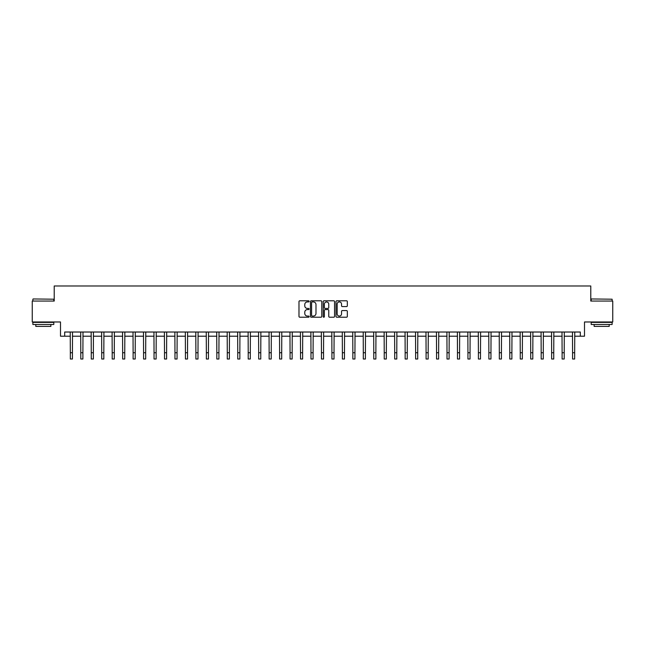 <?xml version="1.0" encoding="UTF-8"?>
<svg xmlns="http://www.w3.org/2000/svg" width="645" height="645" viewBox="0 0 645 645"><rect width="100%" height="100%" fill="white"/><g stroke="black" fill="none" stroke-linecap="round" stroke-linejoin="round"><path stroke-width="0.97" d="M309.108 301.36A0.572 0.572 0 0 0 308.536 300.788L299.804 300.788A0.822 0.822 0 0 0 298.982 301.61L298.982 316.397A0.822 0.822 0 0 0 299.804 317.219L308.536 317.219A0.572 0.572 0 0 0 309.108 316.647A0.572 0.572 0 0 0 308.536 316.066L307.399 316.066A2.628 2.628 0 0 1 304.771 313.438L304.771 312.204A2.628 2.628 0 0 1 307.399 309.576L308.536 309.576A0.572 0.572 0 0 0 309.108 309.003A0.572 0.572 0 0 0 308.536 308.431L307.399 308.431A2.628 2.628 0 0 1 304.771 305.794L304.771 304.569A2.628 2.628 0 0 1 307.399 301.933L308.536 301.933A0.572 0.572 0 0 0 309.108 301.36M346.51 306.577A0.822 0.822 0 0 0 347.333 305.754L347.333 301.61A0.822 0.822 0 0 0 346.51 300.788L336.819 300.788A0.822 0.822 0 0 0 335.997 301.61L335.997 316.397A0.822 0.822 0 0 0 336.819 317.219L346.51 317.219A0.822 0.822 0 0 0 347.333 316.397L347.333 311.382A0.822 0.822 0 0 0 346.51 310.567L342.366 310.567A0.822 0.822 0 0 0 341.544 311.382L341.544 313.873A2.201 2.201 0 0 1 339.343 316.066A2.201 2.201 0 0 1 337.15 313.873L337.15 304.134A2.201 2.201 0 0 1 339.343 301.933A2.201 2.201 0 0 1 341.544 304.134L341.544 305.754A0.822 0.822 0 0 0 342.366 306.577L346.51 306.577M64.685 336.206L64.685 332.022L580.315 332.022L580.315 336.206L584.499 336.206L584.499 321.976L612.75 321.976L612.75 301.054L590.78 301.054L590.78 285.985L54.22 285.985L54.22 301.054L32.25 301.054L32.25 321.976L60.501 321.976L60.501 336.206L70.337 336.206M321.782 301.61A0.822 0.822 0 0 0 320.96 300.788L311.261 300.788A0.822 0.822 0 0 0 310.447 301.61L310.447 316.397A0.822 0.822 0 0 0 311.261 317.219L320.96 317.219A0.822 0.822 0 0 0 321.782 316.397L321.782 301.61M324.04 300.788L333.739 300.788A0.822 0.822 0 0 1 334.553 301.61L334.553 316.397A0.822 0.822 0 0 1 333.739 317.219L329.587 317.219A0.822 0.822 0 0 1 328.765 316.397L328.765 310.398A0.822 0.822 0 0 0 327.942 309.576L325.193 309.576A0.822 0.822 0 0 0 324.37 310.398L324.37 316.647A0.572 0.572 0 0 1 323.798 317.219A0.572 0.572 0 0 1 323.218 316.647L323.218 301.61A0.822 0.822 0 0 1 324.04 300.788M72.425 336.206L80.802 336.206M82.891 336.206L91.259 336.206M93.356 336.206L101.725 336.206M103.821 336.206L112.19 336.206M114.278 336.206L122.655 336.206M124.743 336.206L133.112 336.206M135.208 336.206L143.577 336.206M145.673 336.206L154.042 336.206M156.138 336.206L164.507 336.206M166.595 336.206L174.972 336.206M177.061 336.206L185.429 336.206M187.526 336.206L195.895 336.206M197.991 336.206L206.36 336.206M208.448 336.206L216.825 336.206M218.913 336.206L227.282 336.206M229.378 336.206L237.747 336.206M239.843 336.206L248.212 336.206M250.3 336.206L258.677 336.206M260.765 336.206L269.134 336.206M271.231 336.206L279.599 336.206M281.696 336.206L290.065 336.206M292.153 336.206L300.53 336.206M302.618 336.206L310.987 336.206M313.083 336.206L321.452 336.206M323.548 336.206L331.917 336.206M334.013 336.206L342.382 336.206M344.47 336.206L352.847 336.206M354.935 336.206L363.304 336.206M365.401 336.206L373.769 336.206M375.866 336.206L384.235 336.206M386.323 336.206L394.7 336.206M396.788 336.206L405.157 336.206M407.253 336.206L415.622 336.206M417.718 336.206L426.087 336.206M428.175 336.206L436.552 336.206M438.64 336.206L447.009 336.206M449.105 336.206L457.474 336.206M459.571 336.206L467.939 336.206M470.028 336.206L478.405 336.206M480.493 336.206L488.862 336.206M490.958 336.206L499.327 336.206M501.423 336.206L509.792 336.206M511.888 336.206L520.257 336.206M522.345 336.206L530.722 336.206M532.81 336.206L541.179 336.206M543.275 336.206L551.644 336.206M553.741 336.206L562.109 336.206M564.198 336.206L572.575 336.206M574.663 336.206L580.315 336.206M312.172 301.933A0.572 0.572 0 0 0 311.591 302.513L311.591 315.494A0.572 0.572 0 0 0 312.172 316.066L313.357 316.066A2.628 2.628 0 0 0 315.986 313.438L315.986 304.569A2.628 2.628 0 0 0 313.357 301.933L312.172 301.933M328.765 304.174A2.201 2.201 0 0 0 326.564 301.981A2.201 2.201 0 0 0 324.37 304.174L324.37 307.609A0.822 0.822 0 0 0 325.193 308.431L327.942 308.431A0.822 0.822 0 0 0 328.765 307.609L328.765 304.174M70.241 332.022L70.337 352.742L72.425 352.742L72.53 332.022M70.337 352.742L70.337 359.015L72.425 359.015L72.425 352.742M80.698 332.022L80.802 352.742L82.891 352.742L82.995 332.022M80.802 352.742L80.802 359.015L82.891 359.015L82.891 352.742M91.163 332.022L91.259 352.742L93.356 352.742L93.452 332.022M91.259 352.742L91.259 359.015L93.356 359.015L93.356 352.742M101.628 332.022L101.725 352.742L103.821 352.742L103.918 332.022M101.725 352.742L101.725 359.015L103.821 359.015L103.821 352.742M112.093 332.022L112.19 352.742L114.278 352.742L114.383 332.022M112.19 352.742L112.19 359.015L114.278 359.015L114.278 352.742M33.129 298.958L53.801 299.207L33.129 298.958M43.344 324.491L32.879 324.491L32.879 322.395L53.801 322.395L53.801 324.491L43.344 324.491M50.874 324.491L50.874 326.41L35.806 326.41L35.806 324.491M591.449 298.958L612.121 299.207L591.449 298.958M601.656 324.491L591.199 324.491L591.199 322.395L612.121 322.395L612.121 324.491L601.656 324.491M609.194 324.491L609.194 326.41L594.126 326.41L594.126 324.491M122.55 332.022L122.655 352.742L124.743 352.742L124.848 332.022M122.655 352.742L122.655 359.015L124.743 359.015L124.743 352.742M133.015 332.022L133.112 352.742L135.208 352.742L135.305 332.022M133.112 352.742L133.112 359.015L135.208 359.015L135.208 352.742M143.48 332.022L143.577 352.742L145.673 352.742L145.77 332.022M143.577 352.742L143.577 359.015L145.673 359.015L145.673 352.742M153.945 332.022L154.042 352.742L156.138 352.742L156.235 332.022M154.042 352.742L154.042 359.015L156.138 359.015L156.138 352.742M164.402 332.022L164.507 352.742L166.595 352.742L166.7 332.022M164.507 352.742L164.507 359.015L166.595 359.015L166.595 352.742M174.868 332.022L174.972 352.742L177.061 352.742L177.157 332.022M174.972 352.742L174.972 359.015L177.061 359.015L177.061 352.742M185.333 332.022L185.429 352.742L187.526 352.742L187.622 332.022M185.429 352.742L185.429 359.015L187.526 359.015L187.526 352.742M195.798 332.022L195.895 352.742L197.991 352.742L198.088 332.022M195.895 352.742L195.895 359.015L197.991 359.015L197.991 352.742M206.255 332.022L206.36 352.742L208.448 352.742L208.553 332.022M206.36 352.742L206.36 359.015L208.448 359.015L208.448 352.742M216.72 332.022L216.825 352.742L218.913 352.742L219.01 332.022M216.825 352.742L216.825 359.015L218.913 359.015L218.913 352.742M227.185 332.022L227.282 352.742L229.378 352.742L229.475 332.022M227.282 352.742L227.282 359.015L229.378 359.015L229.378 352.742M237.65 332.022L237.747 352.742L239.843 352.742L239.94 332.022M237.747 352.742L237.747 359.015L239.843 359.015L239.843 352.742M248.115 332.022L248.212 352.742L250.3 352.742L250.405 332.022M248.212 352.742L248.212 359.015L250.3 359.015L250.3 352.742M258.572 332.022L258.677 352.742L260.765 352.742L260.87 332.022M258.677 352.742L258.677 359.015L260.765 359.015L260.765 352.742M269.038 332.022L269.134 352.742L271.231 352.742L271.327 332.022M269.134 352.742L269.134 359.015L271.231 359.015L271.231 352.742M279.503 332.022L279.599 352.742L281.696 352.742L281.792 332.022M279.599 352.742L279.599 359.015L281.696 359.015L281.696 352.742M289.968 332.022L290.065 352.742L292.153 352.742L292.258 332.022M290.065 352.742L290.065 359.015L292.153 359.015L292.153 352.742M300.425 332.022L300.53 352.742L302.618 352.742L302.723 332.022M300.53 352.742L300.53 359.015L302.618 359.015L302.618 352.742M310.89 332.022L310.987 352.742L313.083 352.742L313.18 332.022M310.987 352.742L310.987 359.015L313.083 359.015L313.083 352.742M321.355 332.022L321.452 352.742L323.548 352.742L323.645 332.022M321.452 352.742L321.452 359.015L323.548 359.015L323.548 352.742M331.82 332.022L331.917 352.742L334.013 352.742L334.11 332.022M331.917 352.742L331.917 359.015L334.013 359.015L334.013 352.742M342.277 332.022L342.382 352.742L344.47 352.742L344.575 332.022M342.382 352.742L342.382 359.015L344.47 359.015L344.47 352.742M352.742 332.022L352.847 352.742L354.935 352.742L355.032 332.022M352.847 352.742L352.847 359.015L354.935 359.015L354.935 352.742M363.208 332.022L363.304 352.742L365.401 352.742L365.497 332.022M363.304 352.742L363.304 359.015L365.401 359.015L365.401 352.742M373.673 332.022L373.769 352.742L375.866 352.742L375.962 332.022M373.769 352.742L373.769 359.015L375.866 359.015L375.866 352.742M384.13 332.022L384.235 352.742L386.323 352.742L386.428 332.022M384.235 352.742L384.235 359.015L386.323 359.015L386.323 352.742M394.595 332.022L394.7 352.742L396.788 352.742L396.885 332.022M394.7 352.742L394.7 359.015L396.788 359.015L396.788 352.742M405.06 332.022L405.157 352.742L407.253 352.742L407.35 332.022M405.157 352.742L405.157 359.015L407.253 359.015L407.253 352.742M415.525 332.022L415.622 352.742L417.718 352.742L417.815 332.022M415.622 352.742L415.622 359.015L417.718 359.015L417.718 352.742M425.99 332.022L426.087 352.742L428.175 352.742L428.28 332.022M426.087 352.742L426.087 359.015L428.175 359.015L428.175 352.742M436.447 332.022L436.552 352.742L438.64 352.742L438.745 332.022M436.552 352.742L436.552 359.015L438.64 359.015L438.64 352.742M446.912 332.022L447.009 352.742L449.105 352.742L449.202 332.022M447.009 352.742L447.009 359.015L449.105 359.015L449.105 352.742M457.378 332.022L457.474 352.742L459.571 352.742L459.667 332.022M457.474 352.742L457.474 359.015L459.571 359.015L459.571 352.742M467.843 332.022L467.939 352.742L470.028 352.742L470.132 332.022M467.939 352.742L467.939 359.015L470.028 359.015L470.028 352.742M478.3 332.022L478.405 352.742L480.493 352.742L480.598 332.022M478.405 352.742L478.405 359.015L480.493 359.015L480.493 352.742M488.765 332.022L488.862 352.742L490.958 352.742L491.055 332.022M488.862 352.742L488.862 359.015L490.958 359.015L490.958 352.742M499.23 332.022L499.327 352.742L501.423 352.742L501.52 332.022M499.327 352.742L499.327 359.015L501.423 359.015L501.423 352.742M509.695 332.022L509.792 352.742L511.888 352.742L511.985 332.022M509.792 352.742L509.792 359.015L511.888 359.015L511.888 352.742M520.152 332.022L520.257 352.742L522.345 352.742L522.45 332.022M520.257 352.742L520.257 359.015L522.345 359.015L522.345 352.742M530.617 332.022L530.722 352.742L532.81 352.742L532.907 332.022M530.722 352.742L530.722 359.015L532.81 359.015L532.81 352.742M541.082 332.022L541.179 352.742L543.275 352.742L543.372 332.022M541.179 352.742L541.179 359.015L543.275 359.015L543.275 352.742M551.548 332.022L551.644 352.742L553.741 352.742L553.837 332.022M551.644 352.742L551.644 359.015L553.741 359.015L553.741 352.742M562.005 332.022L562.109 352.742L564.198 352.742L564.302 332.022M562.109 352.742L562.109 359.015L564.198 359.015L564.198 352.742M572.47 332.022L572.575 352.742L574.663 352.742L574.76 332.022M572.575 352.742L572.575 359.015L574.663 359.015L574.663 352.742M32.879 301.054L32.879 299.207M37.652 322.395L37.652 321.976M49.036 322.395L49.036 321.976M53.801 301.054L53.801 299.207M591.199 301.054L591.199 299.207M595.964 322.395L595.964 321.976M607.348 322.395L607.348 321.976M612.121 301.054L612.121 299.207"/></g></svg>
